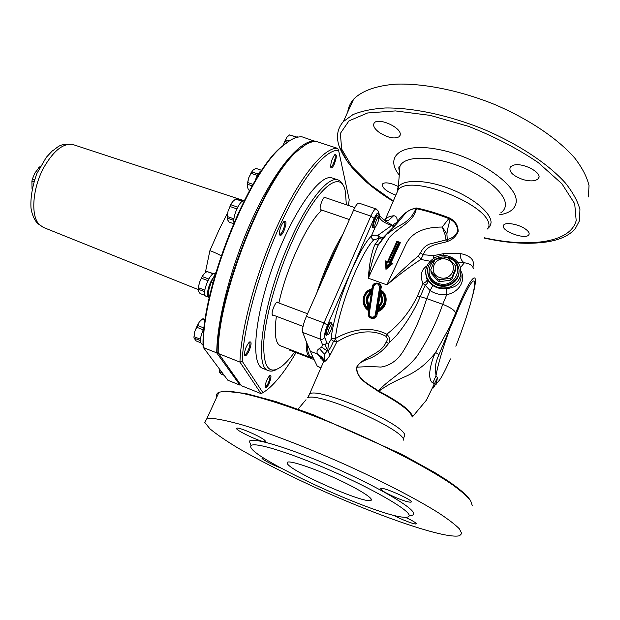 <?xml version="1.0" encoding="UTF-8"?>
<svg xmlns="http://www.w3.org/2000/svg" width="620" height="620" viewBox="0 0 620 620"><rect width="100%" height="100%" fill="white"/><g stroke="black" fill="none" stroke-linecap="round" stroke-linejoin="round"><path stroke-width="0.93" d="M322.175 364.963L323.415 362.103L324.237 361.631C325.237 361.638 327.151 359.515 329.979 355.26L327.685 350.556C328.98 350.602 330.925 347.464 333.513 341.147L336.761 342.062C347.611 335.048 367.916 326.608 385.741 336.172C387.608 337.9 387.725 339.907 386.105 342.194C380.385 355.035 363.684 356.074 356.608 367.203C355.926 379.3 369.629 384.974 378.293 391.429L378.68 391.646C399.334 402.597 410.518 411.06 412.238 417.02L412.532 416.454C410.804 410.518 399.59 402.086 378.897 391.158L378.68 391.646M329.979 355.26L336.761 342.062L335.389 338.497C337.985 310.015 359.825 254.092 373.744 239.801L379.463 238.274L374.705 245.001C371.403 252.906 369.28 263.973 368.327 278.202C370.923 265.182 374.124 254.301 377.929 245.543L378.843 243.9L374.705 245.001M376.262 208.979L376.154 208.932C374.852 208.793 373.085 211.172 370.853 216.078L323.981 322.958C320.889 330.483 319.672 335.885 320.339 339.14L322.501 344.697L321.796 346.999C324.338 349.192 326.306 350.378 327.685 350.556L324.384 354.183L319.401 348.579C317.184 349.75 316.518 351.555 317.401 354.005L322.059 357.19C322.788 356.833 323.245 358.469 323.423 362.103L308.574 396.304M324.237 361.631L324.384 354.183M321.796 346.999L319.401 348.579M334.49 341.55L335.389 338.497C333.281 338.009 331.847 338.334 331.08 339.481L328.553 343.558L327.685 350.556L325.043 344.642L326.856 342.883L324.756 337.296C324.26 334.839 325.159 330.793 327.469 325.159L374.147 218.418C376.425 213.551 377.929 212.032 378.642 213.853L379.448 217.473C380.812 220.488 384.873 223.169 391.608 225.525L377.727 235.453L378.758 238.142M322.501 344.697L325.043 344.642M328.553 343.558L326.856 342.883M265.221 440.859L265.182 441.634C262.237 443.052 232.787 429.063 236.917 428.203C239.041 426.878 263.291 437.72 265.221 440.859M396.552 497.883C385.415 493.001 380.137 489.846 380.726 488.428C383.764 486.824 415.609 501.293 410.897 502.146C408.882 502.386 404.1 500.968 396.552 497.883M405.255 517.258C413.121 520.932 416.741 523.156 416.097 523.939C414.664 524.667 400.675 519.258 393.483 515.22M280.651 467.93C271.917 464.706 260.098 458.335 262.206 457.955L263.934 458.126M216.814 396.971C216.093 394.785 216.814 393.204 218.992 392.235L224.672 391.251C243.629 390.251 306.04 410.231 368.296 438.937C403.07 455.08 433.613 471.781 452.499 484.762C460.97 490.924 466.961 496.139 470.479 500.418L472.308 505.68M461.761 533.51L459.544 535.742C444.587 539.594 372.543 514.034 309.488 484.817C282.069 472.021 258.261 459.776 238.065 448.089C225.92 440.735 216.535 434.302 209.901 428.8L204.755 422.398L206.724 418.926L213.838 418.585C221.014 419.476 230.702 421.646 242.893 425.095C269.142 433.016 306.311 447.237 344.24 464.109C382.036 481.151 416.648 499.1 438.387 512.763C448.167 519.204 455.15 524.551 459.35 528.814L461.761 533.51M400.303 134.215L399.59 136.454C395.064 139.283 388.391 138.028 379.579 132.688C374.325 128.79 372.558 125.527 374.286 122.892C378.146 117.413 400.35 126.852 400.303 134.215M523.187 179.622C512.771 175.824 508.493 171.6 510.353 166.958L513.034 165.346C522.435 161.805 543.81 173.321 538.175 178.715C535.455 181.249 530.464 181.552 523.187 179.622M503.277 225.982L503.735 224.944C505.819 222.084 517.739 224.06 524.528 228.431C528.542 231.074 529.945 233.26 528.728 234.988C525.326 239.762 502.192 231.531 503.277 225.982M395.854 195.145C386.058 191.363 381.641 187.604 382.602 183.884C384.315 182.404 387.887 182.551 393.312 184.326L398.017 186.364M484.143 238.041C507.439 243.249 528.186 244.567 546.367 242.001C559.628 239.994 569.245 235.585 575.228 228.772L579.584 220.542L579.925 209.498C577.739 201.244 572.88 192.401 565.339 182.947C548.142 163.796 518.165 143.925 483.538 129.231C448.617 115.111 412.532 107.547 385.167 107.981C372.248 108.818 361.499 111.042 352.904 114.646L343.333 121.621C337.388 128.456 335.986 136.663 339.125 146.235L347.588 162.022M347.719 112.081C348.332 107.299 350.308 102.99 353.656 99.153C361.77 90.939 376.131 85.614 395.847 84.165C423.274 83.165 459.257 90.272 493.954 104.199C528.341 118.722 557.977 138.702 574.864 158.216C582.242 167.865 586.954 176.948 589 185.458L588.473 196.935M320.858 358.484L321.292 356.856M378.642 213.853L378.58 211.474L376.154 208.94L358.926 203.112C357.608 202.965 355.818 205.321 353.571 210.196L339.101 242.769C332.832 254.215 326.965 267.414 321.501 282.363L306.396 316.347C303.288 323.826 302.072 329.189 302.754 332.444L307.288 344.139C307.365 352.935 309.24 357.283 312.929 357.182L317.332 366.281L320.897 367.908M323.028 359.515L323.276 358.949M322.609 357.632L322.199 358.554M449.601 256.587C454.615 258.424 458.087 261.679 460.032 266.344C462.582 275.993 458.986 282.968 449.244 287.277C438.743 289.555 431.225 286.192 426.7 277.21C421.476 264.825 436.418 251.441 449.601 256.587M458.955 271.583C459.521 281.364 447.594 289.122 437.813 285.293C433.558 283.697 430.575 280.938 428.862 277.016L427.839 272.25M378.642 217.062L377.293 215.264C375.635 214.35 371.186 227.408 373.054 227.695L375.154 227.075M331.467 322.935L330.677 322.416C328.933 321.392 324.012 334.722 325.996 335.102L328.181 334.537M409.115 515.143C409.448 516.522 408.332 517.227 405.775 517.258C380.719 518.413 242.815 454.685 251.069 445.78C253.169 441.471 288.168 451.895 330.29 470.332C372.426 488.715 408.177 509.346 409.115 515.143M287.533 463.946C292.787 472.425 363.622 503.611 370.729 500.449C375.03 499.394 359.585 489.428 336.892 478.958C314.255 468.48 291.408 460.753 287.726 462.101L287.533 463.946M250.759 444.959L249.387 441.316C251.488 436.666 287.851 447.314 331.754 466.496C375.681 485.623 412.819 507.191 413.594 513.275C413.896 514.724 412.703 515.476 410.006 515.53M321.501 282.363L339.101 242.769M312.929 357.182L307.288 344.139M310.008 351.153L317.401 354.005L323.005 360.476M432.799 285.495L430.094 290.61C435.132 293.826 440.696 295.167 446.78 294.616L446.284 288.649C441.339 289.176 436.844 288.122 432.799 285.495L427.808 280.844C428.064 282.449 427.188 283.898 425.173 285.2L430.094 290.61L426.707 298.584L420.221 296.647L425.173 285.2L422.941 283.425L417.524 295.841C410.177 311.325 399.931 324.113 386.779 334.211C367.753 324.306 346.704 331.917 335.451 338.497M427.808 280.844L427.126 279.69C426.986 281.17 425.591 282.418 422.941 283.425C419.763 275.606 421.127 269.739 427.017 265.825M427.126 279.69L425.808 273.304M472.014 297.98C480.732 266.615 471.828 272.389 455.669 312.891C454.336 310.008 450.012 307.148 442.711 304.319L446.78 294.616C458.777 292.454 466.07 280.813 461.063 271.351M460.893 274.172C462.001 282.635 457.134 287.463 446.284 288.649M457.475 261.997L464.334 262.818C469.208 263.298 472.269 265.213 473.525 268.561M367.776 309.45L368.334 310.504L369.148 304.536L368.311 304.714L367.776 309.45L365.095 306.187L363.847 302.777M369.915 293.803L370.628 289.625L369.66 290.633L369.202 293.376L369.915 293.803C366.978 296.546 366.234 299.809 367.675 303.583L368.311 304.714M367.675 309.272L368.28 304.683L367.443 304.846L367.024 307.784L367.66 309.194M369.946 293.926L370.667 294.399L371.574 288.889L370.644 289.718L369.931 293.834M369.969 293.958L369.954 293.965C367.644 295.949 366.676 298.453 367.04 301.467M367.675 303.591L368.427 303.312C367.079 299.809 367.831 296.841 370.667 294.399M371.574 288.889C362.375 291.199 360.181 304.459 367.668 310.023L368.334 310.504M369.148 304.536L368.427 303.312M369.202 293.376C365.854 296.779 365.273 300.599 367.443 304.846M370.435 289.718C363.917 293.516 362.111 298.902 365.01 305.877L367.559 309.024M367.024 307.784C362.499 301.227 363.374 295.515 369.66 290.633M380.385 286.223L380.401 287.533L380.052 285.216C377.2 282.379 374.813 282.743 372.891 286.324L373.48 286.285C376.231 282.72 378.285 283.007 379.649 287.145L380.378 287.424L376.255 314.185L375.433 314.154C375.24 318.517 368.466 317.882 369.295 313.433L373.48 286.285M368.784 313.271L369.257 315.89L368.784 313.278L372.891 286.324L368.784 313.278L369.295 313.433M381.13 287.82L380.401 287.533L376.27 314.262C374.79 318.494 372.473 319.145 369.326 316.208L369.257 315.906C372.38 318.75 374.713 318.176 376.255 314.185L377.092 314.294L381.13 287.82C382.3 282.464 373.046 281.116 372.318 286.564L368.327 313.224L368.776 313.348M379.649 287.145L375.433 314.154M372.853 286.556L372.318 286.564M368.327 313.224C367.172 319.494 376.851 320.447 377.092 314.294M420.484 253.006L423.282 254.704C426.7 244.544 438.549 244.172 446.315 241.831L446.005 239.932L429.365 244.117C425.467 245.83 422.654 248.481 420.941 252.069L418.361 255.921L415.082 258.718C406.805 265.841 397.397 274.551 386.872 284.851C399.978 274.024 411.316 265.554 420.887 259.454L430.063 261.214M377.774 311.674C386.779 308.993 389.484 295.081 381.052 290.214L380.145 295.694C382.346 299.413 381.835 302.762 378.603 305.753L377.774 311.674L379.153 309.264L379.579 306.35L379.068 306.017L378.44 310.419C384.718 306.745 386.694 301.506 384.369 294.717L381.44 291.106L384.369 294.717M379.084 306.04L379.068 306.017C382.067 303.134 382.788 299.817 381.23 296.065L381.246 296.089C382.78 299.84 382.06 303.157 379.084 306.04M379.579 306.35C382.897 302.909 383.493 299.119 381.37 294.988L380.75 295.228L381.23 296.065M381.37 294.988L381.827 292.276L381.447 291.113L380.765 295.399M381.052 290.214L381.447 291.106M381.827 292.276C386.252 298.592 385.361 304.25 379.153 309.264M381.261 296.236L381.998 298.514L380.773 295.43L380.145 295.694M378.603 305.753L379.068 306.055M385.338 297.786C385.826 303.583 383.54 307.877 378.471 310.682L378.448 310.697M383.338 237.406L380.432 237.142L377.727 235.453C374.534 234.949 372.419 235.112 371.396 235.941C356.74 250.79 333.723 309.605 331.08 339.481L333.513 341.147M412.564 416.702L426.405 400.179L434.008 384.578L433.403 387.973L436.348 382.819L437.542 377.65L435.969 375.875C436.116 371.667 433.194 367.265 438.983 354.617L435.604 352.493C431.869 358.996 428.932 372.139 429.768 376.898C430.536 380.967 431.621 382.811 433.031 382.447L434 384.594L437.542 377.65M449.988 326.438L450.159 327.817L456.118 314.177L455.669 312.891L449.988 326.438L435.604 352.493C427.668 362.816 418.12 370.597 406.968 375.836C395.095 380.889 385.741 385.997 378.897 391.158L378.293 391.429M386.105 342.194L388.67 343.395C382.765 351.269 375.34 356.694 366.381 359.654L363.367 361.08C360.367 362.421 358.197 364.467 356.872 367.211C365.01 366.598 373.015 366.552 380.889 367.071C390.468 365.599 398.18 359.887 404.023 349.92C413.509 334.079 421.073 316.967 426.707 298.584L442.711 304.319C436.341 322.919 427.692 340.334 416.756 356.539C404.442 371.868 386.857 380.595 378.549 390.988C369.861 384.687 356.05 379.091 356.872 367.211L356.608 367.203M417.524 295.841L420.221 296.647C414.493 310.147 406.565 323.113 396.428 335.552L388.67 343.395C390.453 340.372 389.817 337.311 386.779 334.211L385.741 336.172M375.271 227.06L371.396 235.941C371.194 237.708 371.977 238.995 373.744 239.801M433.031 382.447L435.969 375.875C437.813 364.94 442.541 348.921 450.159 327.817L438.983 354.617M436.356 384.129L436.348 382.819C438.759 382.672 443.439 374.705 450.399 358.91M380.432 237.142L379.463 238.274L383.083 237.692M383.625 237.111L393.793 226.804L391.608 225.525L394.731 225.866L397.653 222.673L397.257 221.999L392.491 225.269C386.19 221.712 383.253 219.782 383.679 219.496L383.594 219.449M383.385 237.359L394.731 225.866M397.653 222.673L404.48 214.52C407.642 210.715 411.44 208.762 415.873 208.653L416.005 207.987C408.471 209.684 402.217 214.357 397.257 221.999C397.374 217.814 396.149 215.737 393.568 215.768C389.848 216.272 387.175 217.318 385.547 218.906L384.648 220.022M378.836 243.9L386.415 234.585L394.46 228.672L400.892 224.897C408.138 221.084 413.129 215.667 415.873 208.653L416.656 208.018L416.005 207.987M389.306 237.483C399.854 226.153 414.137 221.642 416.346 208.669C426.816 210.94 437.643 214.241 448.834 218.589L449.082 217.79C437.921 213.513 427.11 210.258 416.656 208.018M446.315 241.831L447.392 241.444L446.904 233.903C448.338 224.277 449.306 223.696 450.012 219.224C455.142 222.014 457.7 226.067 457.676 231.384C455.406 235.786 451.817 238.537 446.911 239.646L446.005 239.924L445.067 234.709L442.231 227.036L448.834 218.589L450.012 219.224L450.422 218.519L449.082 217.79M447.392 241.444C452.329 239.824 455.917 236.538 458.164 231.593C458.149 225.758 455.568 221.402 450.422 218.519M418.361 255.921L420.887 259.454L423.282 254.704L433.442 255.642L443.75 253.634L443.881 255.564M446.904 233.903L442.231 227.036C424.274 227.075 411.13 232.361 405.387 245.481L386.872 284.851L368.327 278.202C374.837 263.175 381.827 249.604 389.298 237.491M387.368 220.519L388.655 220.302L393.568 215.768M472.866 267.243L473.486 264.849C473.889 259.137 469.472 255.363 460.234 253.526L443.75 253.634M387.887 232.43L388.205 232.826M433.527 258.37L433.442 255.642L434.333 257.897M460.234 253.526C460.087 257.959 461.45 261.051 464.334 262.818L460.451 267.569M392.902 263.492L391.654 263.399L386.539 267.731L385.958 269.367L392.902 263.492L390.988 262.818L400.443 242.467L396.901 241.312L387.508 261.779M386.19 261.524L385.493 260.912L385.958 269.367M387.399 261.57L385.493 260.912M390.096 262.686L399.559 242.304L400.443 242.467M386.361 261.415L387.733 261.896L397.281 241.459L387.756 261.865L388.089 262.399L397.591 241.901L398.683 242.257L389.182 262.779L389.988 262.647M399.559 242.304L398.683 242.257M389.182 262.779L390.391 263.206L387.105 265.988L386.524 267.631L391.638 263.298M387.105 265.988L386.88 261.973L386.175 261.353L386.524 267.608M397.281 241.459L397.591 241.901M387.748 261.865L386.245 261.338M390.391 263.206L391.522 263.182M386.88 261.973L388.089 262.399M377.828 215.442C376.572 214.644 372.574 224.921 373.209 227.331L373.511 227.85M331.204 322.617C329.809 321.687 325.221 333.064 326.221 334.994L326.469 335.288M374.852 226.641C374.279 224.231 378.479 214.559 378.828 217.465C378.611 220.898 377.518 224.037 375.557 226.866L374.852 226.641M327.918 334.281C327.004 332.297 331.871 321.509 332.204 324.772C331.917 328.29 330.724 331.475 328.631 334.32L327.918 334.281M342.891 234.244C333.273 249.914 324.562 269.506 316.766 293.02M306.28 341.543C305.923 350.866 307.295 356.151 310.395 357.399L313.061 357.469M310.395 357.399L280.457 345.797C275.443 343.581 274.087 333.746 276.388 316.293M278.876 302.986C286.611 267.034 308.171 221.255 322.012 210.157M294.624 352.059C290.137 358.29 285.905 363.002 281.937 366.18C268.987 375.782 262.95 367.505 263.841 341.341C265.624 315.286 277.628 273.133 293.384 238.816C317.037 186.651 341.69 167.997 345.418 191.968L346.34 204.747M273.342 315.138L272.606 315.301C271.606 314.146 272.072 311.178 274.024 306.412C275.466 303.389 276.652 301.94 277.589 302.064L278.031 302.669M290.625 350.509L290.013 350.672L289.61 349.347M321.307 209.909L320.61 210.103C319.61 208.831 320.106 205.724 322.09 200.779C323.299 198.222 324.299 196.997 325.082 197.098L325.508 197.672M202.817 344.371L201.461 343.844C199.446 341.442 200.353 336.079 204.181 327.755M243.978 201.081C240.335 199.113 232.554 216.024 233.934 222.534M298.057 137.105L296.98 136.757L294.26 138.26M233.453 223.657L229.245 222.154L227.61 219.899L227.184 218.054L233.833 220.418M242.8 201.136L235.608 199.036L242.296 201.368M237.925 206.731L237.6 207.126L230.842 204.747L232.624 201.671L235.608 199.036M233.957 218.876L227.261 216.496L228.021 211.288L230.004 206.491L236.77 208.87L236.608 209.459M232.624 201.671L230.88 204.251L228.021 211.288L227.176 218.24M230.842 204.747L230.004 206.491M227.261 216.496L227.184 218.054M237.6 207.126L236.77 208.87M200.609 342.705L196.253 340.977L193.959 338.04L200.353 340.566M205.228 319.571L203.058 318.726L202.275 319.083L205.135 320.191M204.189 327.647L203.934 327.988L197.416 325.438L199.268 322.02L202.275 319.083M200.438 339.21L193.99 336.668L194.696 331.708L196.587 327.197L203.104 329.747L202.926 330.406M199.268 322.02L194.696 331.708L193.952 337.489M197.416 325.438L196.587 327.197M193.99 336.668L193.959 338.04M203.934 327.988L203.104 329.747M224.161 375.309L221.286 374.147L219.829 372.744L219.426 371.76L222.402 372.961M221.1 371.21L219.48 370.566L219.573 369.179M219.48 370.566L219.426 371.76M219.534 369.597L219.426 371.589M296.058 136.819L289.548 134.928L295.763 136.95M289.137 140.988L285.495 139.794L286.952 137.167L289.548 134.928M286.952 137.167L282.867 145.808L284.751 141.368L287.339 142.22M285.495 139.794L284.751 141.368M290.292 140.267L281.573 146.684C247.496 173.701 200.911 291.346 203.073 346.611L203.422 347.588C201.19 292.059 248.155 173.375 282.433 146.196C290.253 139.283 296.903 136.199 302.374 136.935L315.44 141.507M315.27 141.12C301.607 139.066 276.969 166.741 254.766 213.606C232.562 260.369 216.907 318.889 216.744 352.881L239.948 385.121L240.661 384.772M305.8 144.6L297.461 150.707C264.26 176.824 216.558 296.67 217.883 352.478L216.744 352.881L203.422 347.588L227.842 380.231L239.948 385.121M209.033 278.605L208.677 278.992L202.267 276.582L204.042 273.831L202.213 276.319L199.338 282.743L198.253 289.618M205.073 295.453L200.012 293.524L198.578 291.175L198.284 289.246L204.608 291.648M204.786 290.137L198.415 287.719L198.284 289.246M213.691 273.714L206.956 271.521L213.264 273.885M202.267 276.582L201.415 278.202L207.824 280.612L207.615 281.263M208.677 278.992L207.824 280.612M198.415 287.719L199.338 282.743L201.415 278.202M204.042 273.831L206.956 271.521M208.56 290.726L211.172 282.278L213.513 277.388C208.878 283.022 205.731 295.903 208.506 297.166L205.778 296.151C201.089 294.763 210.211 271.312 214.768 273.714L214.807 273.73M209.328 297.507L207.072 296.631M213.513 277.388L213.915 276.582M208.506 297.166L208.909 296.19M252.658 170.5L248.767 177.723L247.411 183.381L247.318 186.24M258.354 173.747L256.998 176.142M249.705 190.263L248.426 189.821L249.682 190.309M256.2 168.485L261.756 170.361L256.037 168.415M258.06 174.003L251.759 171.864L251.449 172.383L250.945 173.282L257.246 175.421M253.053 184.38L247.737 182.559L247.481 184.21L252.208 185.829M248.426 189.821L247.396 186.829L247.481 184.21M251.759 171.864L253.254 169.919L255.866 168.376M247.737 182.559L248.767 177.723L250.945 173.282M261.857 170.329C259.385 171.469 257.091 175.065 254.983 181.118M34.48 179.761L32.41 179.01L34.797 173.104L39.951 166.617M38.649 167.749L39.432 168.036M32.039 188.79L31.899 181.164L33.806 181.862M31.899 181.164L32.41 179.01M221.115 255.828C218.527 254.2 214.791 252.472 209.893 250.651L205.328 272.645M227.618 212.939L219.426 229.02L209.893 250.651M244.141 200.764L242.792 200.632L244.024 200.996M249.077 350.874C251.619 344.224 251.728 341.279 249.387 342.031C246.303 345.712 244.644 349.959 244.404 354.764C245.148 356.849 246.706 355.554 249.077 350.874M249.287 342.116L249.442 342.147C250.41 343.216 249.992 345.952 248.178 350.346C246.721 353.377 245.504 354.834 244.528 354.718L244.388 354.632M296.035 352.602C285.797 370.125 276.117 382.571 266.988 389.933L262.926 392.7L242.226 361.282C243.327 327.74 259.269 269.886 280.914 223.394C302.568 176.801 325.988 148.877 338.59 150.381L349.215 199.71L348.425 205.46M269.127 383.362C271.351 377.611 271.56 374.992 269.762 375.495C266.964 378.913 265.422 382.835 265.12 387.252C265.74 388.856 267.081 387.554 269.127 383.362M347.301 205.073L346.355 204.034M283.836 231.159C286.587 223.789 286.665 220.488 284.076 221.263C281.038 225.106 279.496 229.478 279.45 234.376C280.194 236.507 281.651 235.429 283.836 231.159M343.403 186.008C342.147 182.761 340.365 180.73 338.055 179.924L332.297 178.01C320.377 172.895 292.733 211.513 273.521 264.446C254.177 317.332 250.496 364.676 262.911 368.435L268.553 370.667C270.839 371.543 273.505 371.132 276.567 369.45M334.226 164.277C336.784 157.364 336.993 154.14 334.839 154.605C332.095 158.325 330.716 162.487 330.7 167.09C331.305 168.749 332.475 167.811 334.226 164.277M269.599 375.673C270.359 376.572 269.933 378.983 268.336 382.897C267.011 385.71 265.941 387.082 265.127 387.012M334.777 154.767C335.746 156.031 335.288 158.999 333.421 163.68C332.351 165.943 331.46 167.02 330.747 166.927M284.014 221.317L284.208 221.348C285.332 222.634 284.906 225.703 282.929 230.547C281.627 233.244 280.527 234.523 279.612 234.391L279.434 234.29M338.055 179.924C328.732 176.057 309.264 198.888 291.609 237.615C263.95 296.546 253.006 368.226 268.553 370.667M262.926 392.7L261.005 393.615L241.296 385.663L217.883 352.478M242.226 361.282L239.948 362.088L261.005 393.615M338.59 150.381L337.706 148.397C324.934 146.645 301.095 174.832 279.078 222.146C257.06 269.367 240.917 328.181 239.948 362.088L218.232 353.47C216.853 297.399 264.942 176.483 298.336 150.218C305.567 143.825 311.69 140.949 316.704 141.585L337.706 148.397M439.564 277.52C451.996 281.968 459.443 263.608 446.981 259.454C434.674 255.076 427.126 273.219 439.564 277.52M439.766 279.822L437.906 279.163L431.109 271.428L430.807 269.63L434.651 260.346L436.178 259.191L446.788 257.571L448.632 258.207L455.483 265.879L455.808 267.685L451.996 277.039L450.461 278.21L439.766 279.822L439.828 281.705L437.976 281.054L437.906 279.163M451.996 277.039L452.003 278.938L455.793 269.623L455.808 267.685M452.003 278.938L450.469 280.101L450.461 278.21M450.469 280.101L439.828 281.705M437.976 281.054L431.218 273.342L431.109 271.428M437.782 284.417C449.329 289.044 462.59 277.396 458.226 266.546C452.577 248.225 420.817 258.61 428.808 276.132C430.528 280.054 433.519 282.821 437.782 284.417M438.084 283.371C420.569 277.264 431.233 251.736 448.539 257.897C466.116 263.725 455.646 289.679 438.084 283.371M431.218 273.342L430.807 269.63M378.75 219.069L379.448 217.473L379.386 215.124M353.571 210.196L370.853 216.078L374.147 218.418M327.469 325.159L323.981 322.958L306.396 316.347M302.754 332.444L320.339 339.14C322.292 339.667 323.764 339.047 324.756 337.296M320.99 367.699L317.332 366.281M456.118 314.177C466.814 287.517 475.323 274.311 474.641 284.247C474.114 293.787 465.442 322.121 455.832 346.208M403.806 437.611L404.798 435.496C405.472 424.359 317.231 386.136 309.55 394.056L307.644 397.808C317.851 391.406 404.403 429.451 403.69 440.169M396.149 194.471L398.087 189.999C409.704 172.577 493.458 206.251 488.8 226.796M399.575 242.42L390.158 262.71M399.233 242.141L397.358 241.529M306.017 399.729L298.073 409.091M487.235 229.059L489.893 226.432L491.009 223.107C492.102 213.443 472.936 197.346 448.647 188.279C424.382 179.11 401.613 179.296 397.877 187.767L397.219 192.006M399.373 172.337L399.97 166.183C404.217 156.085 430.125 155.248 457.762 165.563C485.421 175.762 506.966 194.417 505.354 205.755C505.006 208.63 503.502 210.971 500.836 212.792M393.289 201.058L369.597 184.148L351.858 166.424L341.659 149.064L340.372 133.401L348.952 120.884L367.598 112.972L395.428 110.91L430.241 115.39L468.534 126.341C494.481 136.586 517.739 148.684 538.3 162.626L561.898 183.745L574.701 203.724L576.189 220.619C570.338 242.784 529.457 247.93 484.251 237.762M499.092 214.876C509.26 213.319 514.925 209.273 516.088 202.748C519.265 186.651 480.213 158.379 441.579 150.102C402.946 141.492 383.617 155.488 399.125 174.925M209.079 296.6L209.397 297.205M242.792 200.632L241.699 200.748M198.253 289.594L43.322 227.401L39.207 224.456C30.434 215.721 32.535 187.697 44.082 167.043C54.064 150.063 63.852 142.616 73.447 144.708L244.164 200.733M210.095 294.175L212.358 284.991M211.172 282.278L213.032 282.433M265.182 441.634L265.399 441.138M410.897 502.146L411.13 501.564M416.097 523.939L416.245 523.551M206.724 418.926L218.992 392.235M399.59 136.447L400.295 134.858M538.183 178.707L538.904 176.87M528.736 234.98L529.193 233.802M343.333 121.621L353.656 99.153M251.069 445.78L249.387 441.316M370.729 500.449L371.264 499.123M425.777 272.87L426.738 278.814M426.7 277.21L426.731 278.798M365.002 305.877L363.847 302.769M365.048 305.947C363.08 300.475 361.631 294.81 370.543 289.633M380.06 285.247C380.013 283.123 373.852 281.922 372.891 286.324M378.44 310.411L379.068 306.024M381.447 291.113L380.75 295.228M393.785 226.812L394.188 226.416C395.932 225.378 387.725 233.508 386.415 234.585L377.929 245.536L383.253 237.499M379.649 215.923L383.664 219.496C384.671 220.363 386.322 220.635 388.647 220.302L386.058 220.363L385.539 218.914M399.458 171.469C397.722 165.013 400.218 166.687 399.97 166.183L398.087 189.999L385.547 218.906M379.378 215.109L378.882 212.838M323.493 360.003L321.253 356.802M386.524 267.561L386.183 261.346M397.288 241.459L399.412 242.164M469.495 499.131C465.767 494.086 458.056 487.669 446.354 479.864L435.364 472.913L401.597 454.166L313.457 414.803L275.691 401.528L245.675 393.452L224.672 391.251M339.125 146.235C346.557 165.331 364.576 183.698 393.173 201.329M289.672 350.137L314.1 359.608M320.183 209.521L349.409 219.565M324.392 197.292L354.818 207.63M272.165 314.689L303.048 326.407M276.853 302.227L307.551 313.743M332.002 324.306L331.529 323.229M281.573 146.684L282.433 146.196M214.768 273.714L215.202 273.877M250.968 172.848L251.449 172.383M247.411 183.381L247.504 184.039M73.447 144.708C58.791 142.988 58.544 147.18 52.243 150.986L46.299 157.317L36.774 173.685C32.286 186.488 30.357 197.958 31 208.088C31.907 214.287 34.061 219.379 37.464 223.363L43.322 227.401M209.405 297.181C207.708 293.849 208.312 288.866 211.226 282.224L215.768 272.684M297.461 150.707L298.336 150.218M428.862 277.016L428.808 276.132"/></g></svg>
